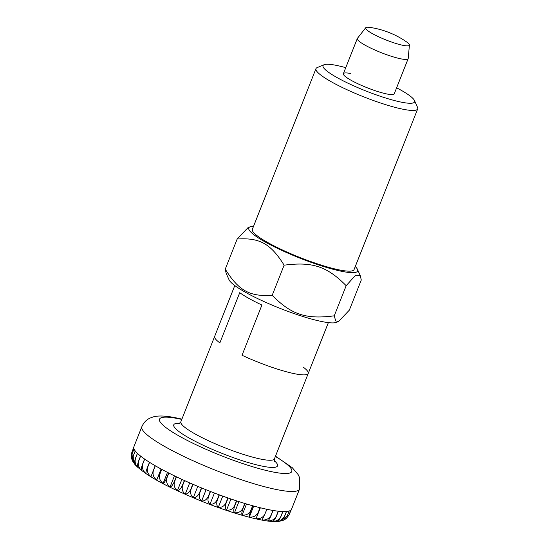 <?xml version="1.0" encoding="UTF-8"?>
<svg xmlns="http://www.w3.org/2000/svg" width="549" height="549" viewBox="0 0 549 549"><rect width="100%" height="100%" fill="white"/><g stroke="black" fill="none" stroke-linecap="round" stroke-linejoin="round"><path stroke-width="0.82" d="M303.034 366.986A50.323 7.96 -158.4 0 1 308.236 373.464A50.323 7.96 -158.4 0 1 295.465 373.896A50.323 7.96 -158.4 0 1 242.04 355.258L261.921 305.038A50.323 7.96 -158.4 0 1 239.741 292.672A50.323 7.96 21.6 0 0 261.921 305.038L242.04 355.258A50.323 7.96 21.6 0 0 295.465 373.896A50.323 7.96 21.6 0 0 308.236 373.464L328.371 322.62M406.356 41.765A23.518 3.719 -158.4 0 1 409.417 45.039A23.518 3.719 -158.4 0 1 403.405 45.416A23.518 3.719 -158.4 0 1 378.288 36.632A23.518 3.719 -158.4 0 1 365.723 27.745A23.518 3.719 -158.4 0 1 370.198 27.45A85.925 85.925 0 0 1 406.356 41.765M409.417 45.039L408.209 58.475A27.347 4.323 -158.4 0 1 408.161 58.674A27.347 4.323 -158.4 0 1 401.223 58.908A27.347 4.323 -158.4 0 1 372.558 48.95A27.347 4.323 -158.4 0 1 357.303 38.54A27.347 4.323 -158.4 0 1 357.406 38.361L365.723 27.745M270.046 509.918A84.786 13.409 21.6 0 0 272.928 510.44L270.938 515.463C269.051 518.784 266.114 520.287 262.134 519.985L266.992 509.3A84.786 13.409 21.6 0 0 270.046 509.918M271.089 515.49L273.073 510.467A84.786 13.409 21.6 0 0 278.274 511.208L276.284 516.232C274.397 519.567 271.487 521.118 267.541 520.898C268.447 520.685 269.628 518.88 271.089 515.49A84.786 13.409 -158.4 0 1 270.938 515.463M276.415 516.245L278.405 511.222A84.786 13.409 21.6 0 0 282.797 511.558L280.807 516.582C278.933 519.93 276.065 521.543 272.194 521.42C273.491 521.344 274.898 519.622 276.415 516.245A84.786 13.409 -158.4 0 1 276.284 516.232M280.916 516.588L282.907 511.565A84.786 13.409 21.6 0 0 286.441 511.49L284.451 516.513C282.591 519.876 279.791 521.557 276.044 521.55C277.725 521.598 279.345 519.944 280.916 516.588A84.786 13.409 -158.4 0 1 280.807 516.582M135.672 465.284C149.047 478.275 174.555 490.188 204.002 502.177C226.078 510.817 245.067 516.726 260.96 519.903C268.564 521.461 274.829 521.9 279.757 521.227L284.533 516.506L286.523 511.483A84.786 13.409 21.6 0 0 289.158 510.995L287.168 516.019L280.052 521.173M280.731 521.049L283.387 520.239L287.223 516.005L289.213 510.982A84.786 13.409 21.6 0 0 290.908 510.09L288.918 515.113L286.283 518.579L284.279 519.773M286.283 518.579L288.952 515.086L290.943 510.062A84.786 13.409 21.6 0 0 291.567 509.184L299.521 489.097A84.786 13.409 -158.4 0 1 278 489.832A84.786 13.409 -158.4 0 1 189.151 458.957A84.786 13.409 -158.4 0 1 141.855 426.676L133.901 446.762A84.786 13.409 21.6 0 0 133.784 447.174L131.355 453.776M291.368 509.561L288.753 515.545M219.854 342.892L239.741 292.672L219.854 342.892A50.323 7.96 -158.4 0 1 214.659 336.413A50.323 7.96 21.6 0 0 219.854 342.892M131.424 457.255L131.314 454.016L133.778 447.209A84.786 13.409 21.6 0 0 134.011 448.869L132.021 453.893L131.691 458.806L132.535 460.913L132.041 453.941L134.025 448.917A84.786 13.409 21.6 0 0 135.219 450.935L133.229 455.958L133.386 462.382L135.617 465.223M133.132 461.942L132.535 460.913M135.816 465.435C133.167 462.876 132.316 459.739 133.277 456.013L135.267 450.997A84.786 13.409 21.6 0 0 137.408 453.337L135.418 458.36C134.285 461.894 134.416 464.248 135.816 465.435M138.348 467.858C135.507 465.298 134.553 462.155 135.486 458.429L137.476 453.405A84.786 13.409 21.6 0 0 140.537 456.054L138.554 461.078C137.367 464.584 137.298 466.842 138.348 467.858M141.745 470.562C138.767 468.009 137.73 464.873 138.643 461.153L140.633 456.13A84.786 13.409 21.6 0 0 144.579 459.046L142.596 464.07C141.354 467.549 141.072 469.711 141.745 470.562M145.986 473.499C142.905 470.98 141.814 467.865 142.713 464.145L144.696 459.129A84.786 13.409 21.6 0 0 149.479 462.272L147.489 467.295C146.199 470.754 145.698 472.826 145.986 473.499M151.002 476.649C147.859 474.178 146.741 471.09 147.633 467.384L149.616 462.361A84.786 13.409 21.6 0 0 155.175 465.696L151.002 476.649M156.733 479.963C153.583 477.561 152.457 474.514 153.343 470.816L155.333 465.792A84.786 13.409 21.6 0 0 161.591 469.278L156.733 479.963L161.077 469.004M163.115 483.401C159.999 481.089 158.887 478.083 159.78 474.398L161.77 469.374A84.786 13.409 21.6 0 0 168.653 472.97L166.663 477.994C165.208 481.384 164.021 483.189 163.115 483.401L167.479 472.373M170.06 486.922C167.02 484.705 165.949 481.761 166.855 478.09L168.845 473.066A84.786 13.409 21.6 0 0 176.27 476.724L174.28 481.741C172.763 485.117 171.357 486.846 170.06 486.922L174.445 475.846M177.478 490.477C174.561 488.377 173.559 485.501 174.486 481.844L176.476 476.82A84.786 13.409 21.6 0 0 184.34 480.492L182.35 485.515C180.786 488.871 179.159 490.525 177.478 490.477L181.884 479.359M185.287 494.025C182.529 492.055 181.623 489.248 182.57 485.611L184.56 480.588A84.786 13.409 21.6 0 0 192.774 484.225L190.784 489.248C189.165 492.59 187.333 494.182 185.287 494.025L189.693 482.887M193.378 497.518C190.826 495.692 190.036 492.968 191.011 489.344L192.994 484.321A84.786 13.409 21.6 0 0 201.456 487.883L199.465 492.906C197.798 496.234 195.773 497.771 193.378 497.518L197.791 486.366M201.655 500.914C199.342 499.24 198.69 496.598 199.699 493.002L201.682 487.979A84.786 13.409 21.6 0 0 210.281 491.417L208.291 496.44C206.575 499.755 204.365 501.251 201.655 500.914L206.074 489.756M210.013 504.174C207.975 502.658 207.474 500.105 208.524 496.529L210.507 491.506A84.786 13.409 21.6 0 0 219.133 494.786L217.143 499.803C215.393 503.11 213.012 504.572 210.013 504.174L214.433 493.016M218.344 507.249C216.608 505.897 216.285 503.447 217.377 499.892L219.367 494.869A84.786 13.409 21.6 0 0 227.91 497.936L225.92 502.959C224.129 506.26 221.604 507.688 218.344 507.249L222.757 496.111M226.545 510.11C225.145 508.923 225.015 506.569 226.147 503.035L228.137 498.018A84.786 13.409 21.6 0 0 236.489 500.839L234.505 505.862C232.68 509.156 230.031 510.577 226.545 510.11L230.951 498.986M234.519 512.711C233.469 511.695 233.538 509.438 234.725 505.931L236.708 500.908A84.786 13.409 21.6 0 0 244.779 503.454L242.788 508.477C240.942 511.771 238.184 513.185 234.519 512.711L238.911 501.621M242.157 515.031C241.478 514.187 241.759 512.018 243.001 508.539L244.984 503.515A84.786 13.409 21.6 0 0 252.657 505.746L250.667 510.769C248.8 514.07 245.966 515.49 242.157 515.031L246.528 503.982M249.363 517.028C249.074 516.348 249.575 514.283 250.866 510.824L252.856 505.801A84.786 13.409 21.6 0 0 260.034 507.695L258.051 512.711C256.17 516.019 253.274 517.453 249.363 517.028L253.713 506.041M256.047 518.688L260.219 507.736A84.786 13.409 21.6 0 0 266.821 509.266L264.831 514.283C262.944 517.597 260.02 519.066 256.047 518.688L260.37 507.777M253.556 226.284A58.53 9.258 21.6 0 0 250.028 226.833L247.956 227.705L237.182 239.021C259.684 237.525 270.726 243.681 284.121 265.188L272.194 295.314C249.692 296.817 238.643 290.661 225.255 269.154L226.161 273.347L229.057 279.812A58.53 9.258 21.6 0 0 265.634 302.3A58.53 9.258 21.6 0 0 322.881 321.748A58.53 9.258 21.6 0 0 336.489 322.345L338.568 321.481L335.693 320.918L334.252 315.826L346.179 285.693L355.697 275.076L360.357 275.831L361.269 280.024L349.336 310.158L338.568 321.481M350.331 73.456A27.347 4.323 21.6 0 0 343.386 73.69A27.347 4.323 21.6 0 0 358.641 84.107A27.347 4.323 21.6 0 0 387.299 94.064A27.347 4.323 21.6 0 0 394.244 93.831L408.161 58.674M345.767 67.671A49.232 7.789 21.6 0 0 335.535 65.214A49.232 7.789 21.6 0 0 324.095 64.713L317.137 67.616A54.701 8.654 21.6 0 0 315.97 68.646A54.701 8.654 21.6 0 0 346.481 89.473A54.701 8.654 21.6 0 0 403.803 109.388A54.701 8.654 21.6 0 0 417.686 108.915A54.701 8.654 21.6 0 0 417.542 107.371L414.454 100.488A49.232 7.789 21.6 0 0 396.625 87.806M324.095 64.713A49.232 7.789 21.6 0 0 347.181 82.81A49.232 7.789 21.6 0 0 402.094 102.306A49.232 7.789 21.6 0 0 414.454 100.488M315.97 68.646L252.341 229.345A54.701 8.654 21.6 0 0 282.852 250.172A54.701 8.654 21.6 0 0 340.174 270.087A54.701 8.654 21.6 0 0 354.057 269.614L417.686 108.915M250.028 226.833A58.53 9.258 21.6 0 0 277.485 248.354A58.53 9.258 21.6 0 0 342.761 271.529A58.53 9.258 21.6 0 0 357.461 269.367A58.53 9.258 21.6 0 0 355.272 266.553M225.255 269.154L237.182 239.021M284.121 265.188C312.415 261.509 327.012 266.334 346.179 285.693M334.252 315.826C305.958 319.504 291.361 314.68 272.194 295.314M275.372 456.473A71.109 11.248 -158.4 0 1 273.725 472.126A71.109 11.248 -158.4 0 1 180.072 436.565A71.109 11.248 -158.4 0 1 177.588 418.544A71.109 11.248 -158.4 0 1 181.794 419.422M274.164 460.584A55.792 8.825 -158.4 0 1 263.369 466.355A55.792 8.825 -158.4 0 1 195.211 441.307A55.792 8.825 -158.4 0 1 179.859 423.245M308.236 373.464L274.438 458.834A50.323 7.96 -158.4 0 1 261.66 459.273A50.323 7.96 -158.4 0 1 208.929 440.95A50.323 7.96 -158.4 0 1 180.854 421.783L234.787 285.569M141.855 426.676C143.769 422.476 146.542 419.601 150.165 418.043L152.958 417.007C157.693 415.483 165.105 415.703 175.206 417.672L181.911 419.113M275.495 456.164L292.246 467.673L298.107 474.549L299.411 477.211L299.521 489.097M178.988 423.801L180.854 421.783M343.386 73.69L357.303 38.54M131.314 454.016L131.383 453.611M274.438 458.834L274.418 461.585M357.461 269.367L360.357 275.831"/></g></svg>
